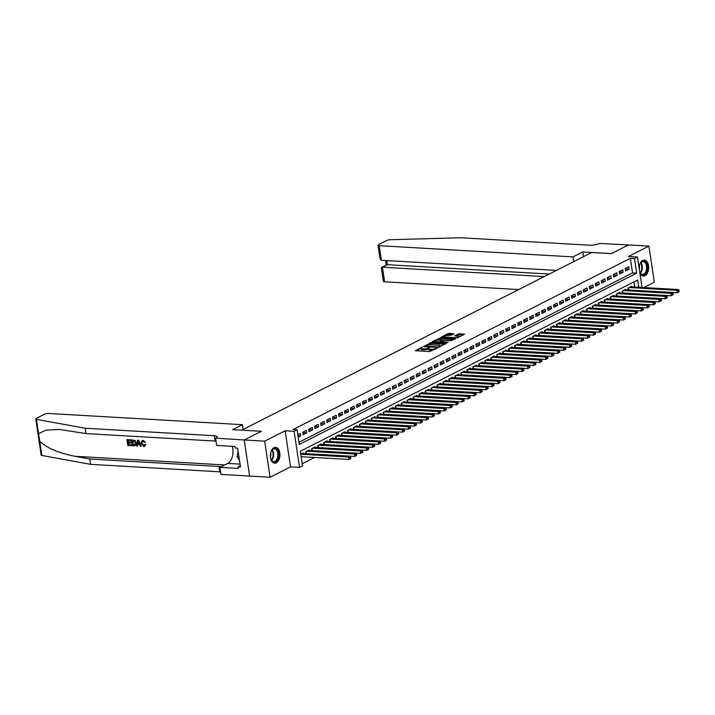 <?xml version="1.0" encoding="UTF-8"?>
<svg xmlns="http://www.w3.org/2000/svg" width="715" height="715" viewBox="0 0 715 715"><rect width="100%" height="100%" fill="white"/><g stroke="black" fill="none" stroke-linecap="round" stroke-linejoin="round"><path stroke-width="1.07" d="M422.207 347.034L415.227 350.716L429.67 351.557L437.285 348.142L435.355 348.482A3.209 0.849 -8.5 0 1 430.913 349.286L429.706 349.215A3.209 0.849 -8.5 0 1 428.41 348.741A3.209 0.849 -8.5 0 1 429.018 348.116L429.67 347.463L427.892 348.053A3.209 0.849 -8.5 0 1 423.45 348.857L422.243 348.786A3.209 0.849 -8.5 0 1 420.938 348.312A3.209 0.849 -8.5 0 1 421.555 347.687L422.207 347.034M639.827 272.826A7.981 4.782 93.3 0 0 643.393 276.07A7.981 4.782 93.3 0 0 644.993 275.713A7.981 4.782 93.3 0 0 648.639 267.044A7.981 4.782 93.3 0 0 644.322 260.135A7.981 4.782 93.3 0 0 642.722 260.492A7.981 4.782 93.3 0 0 639.085 267.848M274.006 447.662A7.981 4.782 93.3 0 0 270.359 456.331A7.981 4.782 93.3 0 0 274.685 463.24A7.981 4.782 93.3 0 0 276.276 462.882A7.981 4.782 93.3 0 0 279.923 454.213A7.981 4.782 93.3 0 0 275.606 447.304A7.981 4.782 93.3 0 0 274.006 447.662M453.98 333.789L448.323 333.458L441.218 337.167L457.457 337.9L464.571 334.191L459.262 333.762L454.731 335.71L457.564 335.996A2.69 0.706 -8.5 0 1 458.646 336.399A2.69 0.706 -8.5 0 1 457.243 337.257A2.69 0.706 -8.5 0 1 454.427 337.587L444.918 337.042A2.69 0.706 -8.5 0 1 443.827 336.64A2.69 0.706 -8.5 0 1 445.231 335.782A2.69 0.706 -8.5 0 1 448.055 335.451L451.022 335.29L453.98 333.789M298.977 442.272L632.578 272.924L630.389 258.294L634.482 258.526L637.467 257.007L642.007 287.43M244.208 439.993L261.324 431.306L232.706 429.652L242.492 424.683L48.727 413.467A3.066 0.813 -8.5 0 0 44.482 414.235L36.331 418.373A3.066 0.813 -8.5 0 0 35.75 418.963A3.066 0.813 -8.5 0 0 36.456 419.365L85.201 428.24L214.384 435.721A7.159 1.886 171.5 0 1 217.28 436.785A7.159 1.886 171.5 0 1 215.921 438.17L244.208 439.993L249.606 476.101L244.244 439.975L261.413 431.261L241.786 430.126L591.689 252.502L611.316 253.637L628.485 244.923L648.925 246.112L628.467 256.488L637.467 257.007M244.244 439.975L264.684 441.164L270.073 477.263L290.531 466.886L299.522 467.404L294.124 431.297L297.109 429.786L299.299 444.426L636.663 273.166L634.482 258.526M290.531 466.886L285.133 430.779L264.684 441.164M285.133 430.779L294.124 431.297M630.389 258.294L293.025 429.545L297.109 429.786M431.485 342.458L423.396 346.569L437.848 347.401L446.151 343.638L431.485 342.458L431.637 343.432L427.847 344.907M432.298 341.591L440.601 337.838L455.455 338.821L450.915 340.769L443.666 340.68L441.513 341.868L448.019 342.369L447.197 342.789L432.343 341.922M643.831 287.537L654.314 282.211L648.925 246.112M215.599 438.34L216.654 445.409L234.967 446.473L235.199 448.037L237.657 448.171L240.472 467.011L238.015 466.868L238.247 468.423L219.934 467.369L220.989 474.438L270.073 477.263M298.209 437.151L300.711 435.882L300.354 433.442L297.851 434.711M306.324 430.412L302.74 432.226L303.106 434.666L306.69 432.852L306.324 430.412M312.294 427.382L308.71 429.197L309.077 431.637L312.661 429.813L312.294 427.382M318.264 424.344L314.68 426.167L315.047 428.607L318.631 426.784L318.264 424.344M324.235 421.314L320.651 423.137L321.017 425.577L324.601 423.754L324.235 421.314M330.205 418.284L326.621 420.107L326.987 422.547L330.571 420.724L330.205 418.284M336.175 415.254L332.591 417.068L332.958 419.508L336.542 417.694L336.175 415.254M342.145 412.224L338.561 414.039L338.928 416.479L342.512 414.664L342.145 412.224M348.116 409.195L344.541 411.009L344.898 413.449L348.482 411.634L348.116 409.195M354.095 406.165L350.511 407.979L350.868 410.419L354.452 408.596L354.095 406.165M360.065 403.126L356.481 404.949L356.848 407.389L360.423 405.566L360.065 403.126M366.035 400.096L362.451 401.919L362.818 404.359L366.402 402.536L366.035 400.096M372.006 397.066L368.422 398.89L368.788 401.33L372.372 399.506L372.006 397.066M377.976 394.036L374.392 395.851L374.758 398.291L378.342 396.476L377.976 394.036M383.946 391.007L380.362 392.821L380.729 395.261L384.312 393.447L383.946 391.007M389.916 387.977L386.332 389.791L386.699 392.231L390.283 390.417L389.916 387.977M395.887 384.938L392.303 386.761L392.669 389.201L396.253 387.378L395.887 384.938M401.857 381.908L398.273 383.732L398.639 386.171L402.223 384.348L401.857 381.908M407.827 378.879L404.252 380.702L404.61 383.142L408.194 381.318L407.827 378.879M413.797 375.849L410.222 377.672L410.58 380.103L414.164 378.289L413.797 375.849M419.776 372.819L416.193 374.633L416.55 377.073L420.134 375.259L419.776 372.819M425.747 369.789L422.163 371.603L422.529 374.043L426.104 372.229L425.747 369.789M431.717 366.759L428.133 368.574L428.5 371.014L432.083 369.199L431.717 366.759M437.687 363.721L434.103 365.544L434.47 367.984L438.054 366.16L437.687 363.721M443.658 360.691L440.074 362.514L440.44 364.954L444.024 363.131L443.658 360.691M449.628 357.661L446.044 359.484L446.41 361.924L449.994 360.101L449.628 357.661M455.598 354.631L452.014 356.445L452.381 358.885L455.964 357.071L455.598 354.631M461.568 351.601L457.984 353.416L458.351 355.856L461.935 354.041L461.568 351.601M467.538 348.571L463.955 350.386L464.321 352.826L467.905 351.011L467.538 348.571M473.509 345.542L469.934 347.356L470.291 349.796L473.875 347.982L473.509 345.542M479.479 342.503L475.904 344.326L476.262 346.766L479.845 344.943L479.479 342.503M485.458 339.473L481.874 341.296L482.241 343.736L485.816 341.913L485.458 339.473M491.428 336.443L487.845 338.267L488.211 340.706L491.786 338.883L491.428 336.443M497.399 333.413L493.815 335.228L494.181 337.668L497.765 335.853L497.399 333.413M503.369 330.384L499.785 332.198L500.151 334.638L503.735 332.824L503.369 330.384M509.339 327.354L505.755 329.168L506.122 331.608L509.706 329.794L509.339 327.354M515.309 324.324L511.725 326.138L512.092 328.578L515.676 326.755L515.309 324.324M521.28 321.285L517.696 323.108L518.062 325.548L521.646 323.725L521.28 321.285M527.25 318.255L523.666 320.079L524.032 322.519L527.616 320.695L527.25 318.255M533.22 315.226L529.636 317.049L530.003 319.489L533.587 317.666L533.22 315.226M539.19 312.196L535.615 314.01L535.973 316.45L539.557 314.636L539.19 312.196M545.17 309.166L541.586 310.98L541.943 313.42L545.527 311.606L545.17 309.166M551.14 306.136L547.556 307.951L547.922 310.39L551.497 308.576L551.14 306.136M557.11 303.106L553.526 304.921L553.893 307.361L557.477 305.537L557.11 303.106M563.08 300.068L559.496 301.891L559.863 304.331L563.447 302.508L563.08 300.068M569.051 297.038L565.467 298.861L565.833 301.301L569.417 299.478L569.051 297.038M575.021 294.008L571.437 295.831L571.803 298.262L575.387 296.448L575.021 294.008M580.991 290.978L577.407 292.793L577.774 295.232L581.358 293.418L580.991 290.978M586.961 287.948L583.377 289.763L583.744 292.203L587.328 290.388L586.961 287.948M592.932 284.919L589.348 286.733L589.714 289.173L593.298 287.358L592.932 284.919M598.902 281.88L595.327 283.703L595.684 286.143L599.268 284.32L598.902 281.88M604.872 278.85L601.297 280.673L601.655 283.113L605.239 281.29L604.872 278.85M610.851 275.82L607.267 277.643L607.634 280.083L611.209 278.26L610.851 275.82M616.822 272.79L613.238 274.614L613.604 277.045L617.179 275.23L616.822 272.79M622.792 269.761L619.208 271.575L619.574 274.015L623.158 272.201L622.792 269.761M625.545 270.985L629.129 269.171L628.762 266.731L625.178 268.545L625.545 270.985M302.186 463.74L314.555 457.466M634.679 287.01L633.919 281.907M303.357 453.551L303.267 452.953L300.765 454.231L348.473 457.01L349.966 456.25L302.222 453.489M305.949 453.703L305.654 451.746L309.238 449.923L309.327 450.522M311.919 450.673L311.624 448.716L315.208 446.893L315.297 447.492M317.889 447.644L317.594 445.677L321.178 443.863L321.267 444.462M323.859 444.605L323.573 442.648L327.148 440.833L327.238 441.432M329.83 441.575L329.544 439.618L333.119 437.803L333.208 438.393M335.8 438.545L335.514 436.588L339.098 434.774L339.187 435.364M341.779 435.515L341.484 433.558L345.068 431.735L345.157 432.334M347.749 432.486L347.454 430.528L351.038 428.705L351.128 429.304M353.719 429.456L353.425 427.499L357.008 425.675L357.098 426.274M359.69 426.426L359.395 424.46L362.979 422.645L363.068 423.244M365.66 423.387L365.365 421.43L368.949 419.616L369.038 420.206M371.63 420.357L371.335 418.4L374.919 416.586L375.009 417.176M377.6 417.328L377.306 415.37L380.889 413.547L380.979 414.146M383.571 414.298L383.276 412.341L386.86 410.517L386.949 411.116M389.541 411.268L389.255 409.311L392.83 407.487L392.919 408.086M395.511 408.238L395.225 406.281L398.809 404.458L398.89 405.056M401.49 405.208L401.195 403.242L404.779 401.428L404.869 402.027M407.461 402.17L407.166 400.212L410.75 398.398L410.839 398.988M413.431 399.14L413.136 397.183L416.72 395.368L416.809 395.958M419.401 396.11L419.106 394.153L422.69 392.329L422.78 392.928M425.371 393.08L425.076 391.123L428.66 389.3L428.75 389.898M431.342 390.05L431.047 388.093L434.631 386.27L434.72 386.869M437.312 387.021L437.017 385.054L440.601 383.24L440.69 383.839M443.282 383.982L442.987 382.024L446.571 380.21L446.661 380.809M449.252 380.952L448.966 378.995L452.541 377.18L452.631 377.77M455.223 377.922L454.937 375.965L458.512 374.151L458.601 374.74M461.193 374.892L460.907 372.935L464.491 371.112L464.58 371.711M467.172 371.863L466.877 369.905L470.461 368.082L470.55 368.681M473.142 368.833L472.847 366.875L476.431 365.052L476.521 365.651M479.113 365.803L478.818 363.837L482.402 362.022L482.491 362.621M485.083 362.764L484.788 360.807L488.372 358.993L488.461 359.591M491.053 359.734L490.758 357.777L494.342 355.963L494.431 356.553M497.023 356.705L496.728 354.747L500.312 352.933L500.402 353.523M502.994 353.675L502.699 351.717L506.283 349.894L506.372 350.493M508.964 350.645L508.669 348.688L512.253 346.864L512.342 347.463M514.934 347.615L514.648 345.658L518.223 343.835L518.312 344.433M520.904 344.585L520.618 342.619L524.193 340.805L524.283 341.404M526.875 341.547L526.589 339.589L530.173 337.775L530.262 338.374M532.854 338.517L532.559 336.559L536.143 334.745L536.232 335.335M538.824 335.487L538.529 333.53L542.113 331.715L542.202 332.305M544.794 332.457L544.499 330.5L548.083 328.677L548.173 329.275M550.764 329.427L550.47 327.47L554.053 325.647L554.143 326.246M556.735 326.397L556.44 324.44L560.024 322.617L560.113 323.216M562.705 323.368L562.41 321.401L565.994 319.587L566.083 320.186M568.675 320.329L568.38 318.372L571.964 316.557L572.054 317.147M574.646 317.299L574.351 315.342L577.935 313.528L578.024 314.117M580.616 314.269L580.33 312.312L583.905 310.489L583.994 311.088M586.586 311.24L586.3 309.282L589.884 307.459L589.964 308.058M592.565 308.21L592.27 306.252L595.854 304.429L595.944 305.028M598.535 305.18L598.24 303.223L601.824 301.399L601.914 301.998M604.506 302.15L604.211 300.184L607.795 298.37L607.884 298.968M610.476 299.111L610.181 297.154L613.765 295.34L613.854 295.93M616.446 296.082L616.151 294.124L619.735 292.31L619.825 292.9M622.416 293.052L622.122 291.094L625.705 289.271L625.795 289.87M628.387 290.022L628.092 288.065L631.676 286.241L631.765 286.84M638.772 287.242L637.691 279.994L300.318 451.254L302.508 465.885L299.522 467.404M632.578 272.924L636.663 273.166M300.711 435.882L298.003 435.721M306.69 432.852L302.803 432.62M312.661 429.813L308.773 429.59M318.631 426.784L314.743 426.56M324.601 423.754L320.713 423.53M330.571 420.724L326.683 420.5M336.542 417.694L332.654 417.471M342.512 414.664L338.624 414.441M348.482 411.634L344.594 411.402M354.452 408.596L350.565 408.372M360.423 405.566L356.535 405.342M366.402 402.536L362.505 402.313M372.372 399.506L368.484 399.283M378.342 396.476L374.454 396.253M384.312 393.447L380.425 393.223M390.283 390.417L386.395 390.184M396.253 387.378L392.365 387.155M402.223 384.348L398.335 384.125M408.194 381.318L404.306 381.095M414.164 378.289L410.276 378.065M420.134 375.259L416.246 375.035M426.104 372.229L422.216 372.006M432.083 369.199L428.196 368.967M438.054 366.16L434.166 365.937M444.024 363.131L440.136 362.907M449.994 360.101L446.106 359.877M455.964 357.071L452.077 356.848M461.935 354.041L458.047 353.818M467.905 351.011L464.017 350.779M473.875 347.982L469.987 347.749M479.845 344.943L475.958 344.719M485.816 341.913L481.928 341.69M491.786 338.883L487.898 338.66M497.765 335.853L493.877 335.63M503.735 332.824L499.848 332.6M509.706 329.794L505.818 329.561M515.676 326.755L511.788 326.532M521.646 323.725L517.758 323.502M527.616 320.695L523.729 320.472M533.587 317.666L529.699 317.442M539.557 314.636L535.669 314.412M545.527 311.606L541.639 311.382M551.497 308.576L547.61 308.344M557.477 305.537L553.58 305.314M563.447 302.508L559.559 302.284M569.417 299.478L565.529 299.254M575.387 296.448L571.5 296.225M581.358 293.418L577.47 293.195M587.328 290.388L583.44 290.165M593.298 287.358L589.41 287.126M599.268 284.32L595.38 284.096M605.239 281.29L601.351 281.067M611.209 278.26L607.321 278.037M617.179 275.23L613.291 275.007M623.158 272.201L619.27 271.977M629.129 269.171L625.241 268.947M420.938 348.312L421.09 349.286A3.209 0.849 -8.5 0 0 422.386 349.76L422.243 348.786M428.419 348.831L428.035 349.027A3.209 0.849 -8.5 0 1 423.593 349.832L422.386 349.76M428.41 348.741L428.553 349.715A3.209 0.849 -8.5 0 0 429.858 350.198L429.706 349.215M433.46 350.082A3.209 0.849 -8.5 0 1 431.056 350.261L429.858 350.198M420.956 348.402L416.273 350.779M445.025 344.21L431.637 343.432M424.951 345.962L437.786 346.936L439.609 346.328A3.209 0.849 -8.5 0 0 440.217 345.703A3.209 0.849 -8.5 0 0 438.912 345.229L430.242 344.728A3.209 0.849 -8.5 0 0 425.8 345.533L424.951 345.962M433.567 342.002L434.774 341.386M437.106 340.206L439.359 339.062L439.216 338.088M454.141 339.58L439.359 339.062M438.974 340.081A2.69 0.706 -8.5 0 0 436.159 340.411A2.69 0.706 -8.5 0 0 434.756 341.269A2.69 0.706 -8.5 0 0 435.846 341.672L439.189 341.859L442.54 340.617L438.974 340.081M441.557 342.163L441.03 342.431M463.249 334.96L459.414 334.736L456.188 335.916M452.863 334.361L448.475 334.432L446.249 335.558M443.845 336.783L442.683 337.373M350.842 458.244L348.84 459.45L348.473 457.01L350.1 457.573L350.243 458.547L350.842 458.244L350.699 457.269L350.1 457.573M301.131 456.688L348.84 459.45L350.243 458.547M349.966 456.25L350.699 457.269M270.52 453.605A6.909 4.138 -86.7 0 1 271.62 450.557A6.909 4.138 -86.7 0 1 271.664 450.486A6.909 4.138 -86.7 0 1 277.509 450.2A6.909 4.138 -86.7 0 1 277.357 459.915A6.909 4.138 -86.7 0 1 271.137 459.629A6.909 4.138 -86.7 0 1 270.359 456.393M271.056 459.45A6.39 3.834 93.3 0 0 273.711 461.595A6.39 3.834 93.3 0 0 276.732 459.548A6.39 3.834 93.3 0 0 277.706 452.756A6.39 3.834 93.3 0 0 274.453 448.832A6.39 3.834 93.3 0 0 271.566 450.656M274.131 463.15A7.928 4.746 93.3 0 0 277.778 460.612A7.928 4.746 93.3 0 0 279.002 452.264A7.928 4.746 93.3 0 0 275.052 447.331M238.095 451.156L237.139 456.715L239.507 460.594M238.944 456.822L237.139 456.715M270.422 457.046A4.549 2.726 93.3 0 0 270.663 452.97M639.237 266.436A6.909 4.138 -86.7 0 1 640.336 263.379A6.909 4.138 -86.7 0 1 640.381 263.317A6.909 4.138 -86.7 0 1 646.217 263.031A6.909 4.138 -86.7 0 1 646.074 272.746A6.909 4.138 -86.7 0 1 639.845 272.46A6.909 4.138 -86.7 0 1 639.728 272.192M639.764 272.281A6.39 3.834 93.3 0 0 642.428 274.426A6.39 3.834 93.3 0 0 645.448 272.37A6.39 3.834 93.3 0 0 646.423 265.578A6.39 3.834 93.3 0 0 643.16 261.654A6.39 3.834 93.3 0 0 640.274 263.486M642.848 275.981A7.928 4.746 93.3 0 0 646.494 273.434A7.928 4.746 93.3 0 0 647.719 265.095A7.928 4.746 93.3 0 0 643.768 260.162M639.308 269.349A4.549 2.726 93.3 0 0 639.38 265.792M131.363 445.722L127.779 445.517L126.904 439.662L130.362 439.859L130.461 440.538L127.699 440.377L127.967 442.174L130.541 442.326L130.639 443.005L128.065 442.853L128.369 444.882L131.265 445.043L131.632 445.588A13.326 7.981 93.3 0 0 131.614 444.864L128.727 444.703A13.326 7.981 93.3 0 0 128.575 442.88M130.639 443.005L131.122 442.764A13.326 7.981 93.3 0 0 131.015 442.084L128.441 441.942A13.326 7.981 93.3 0 0 128.101 440.395M130.461 440.538L130.818 440.36A13.326 7.981 93.3 0 0 130.631 439.725L126.904 439.662M135.144 445.713L136.368 442.808L135.099 440.44L131.426 439.922L134.76 440.61L135.886 443.05L135.144 445.713L132.302 445.776L131.426 439.922M144.028 446.383L145.931 444.453L144.761 444.453L145.931 444.453M143.956 445.66L142.214 443.13L141.731 443.372L143.956 445.66M142.857 440.512L145.44 442.102L143.116 440.377L141.936 440.69L143.116 440.377M85.201 428.24L85.997 433.585L59.497 429.447L45.957 430.144L38.592 433.639L39.718 441.191C46.457 447.858 58.165 452.89 74.852 456.277L89.795 459.003L218.978 466.475A7.159 1.886 171.5 0 1 221.015 466.824M141.213 446.294L138.665 440.19L137.611 440.279L138.388 440.324L141.213 446.294L140.48 446.249L139.657 444.417L137.566 444.292L137.271 446.062L136.538 446.026L137.611 440.279M137.271 446.062L138.013 444.069M89.795 459.003L90.599 464.348L219.773 471.82A7.159 1.886 171.5 0 1 220.613 471.9M216.01 441.137A7.159 1.886 171.5 0 0 215.179 441.057L85.997 433.585M39.718 441.191L41.854 455.464L90.599 464.348M242.492 424.683L243.198 429.411M232.152 446.312A11.512 6.891 -86.7 0 1 227.728 463.409L219.934 467.369M41.854 455.464A3.066 0.813 171.5 0 1 41.148 455.071L35.75 418.963M240.276 465.715L238.015 466.868M144.761 444.453L143.608 445.838L144.162 445.731M145.002 442.317L142.312 441.289M142.928 441.182L141.731 443.372M145.485 444.685L143.769 446.518L141.043 443.336L141.936 440.69M144.895 446.214L143.769 446.518M137.932 442.04L137.673 443.631L139.345 443.729L138.102 440.976L137.673 443.631M139.219 443.452L138.147 443.389M132.901 445.141L135.001 444.855L135.198 442.996L134.045 440.86L132.221 440.637L133.249 444.962A13.326 7.981 93.3 0 0 132.633 440.663M133.249 444.962L135.001 444.855M135.886 443.05L136.368 442.808M130.541 442.326L131.015 442.084M127.967 442.174L128.441 441.942M573.698 261.636L572.992 256.908L379.227 245.692L381.408 260.278L556.413 270.413M381.408 260.278L379.996 258.714L377.985 245.236A3.066 0.813 -8.5 0 1 378.566 244.646L386.717 240.508A3.066 0.813 -8.5 0 1 390.319 239.731L460.487 237.738L589.661 245.209A7.159 1.886 -8.5 0 0 599.563 243.422L628.512 244.914L611.405 253.593L582.788 251.939L572.992 256.908M583.494 256.667L582.788 251.939M544.276 276.58L382.445 267.213L384.625 281.799A3.066 0.813 171.5 0 1 383.383 281.344L381.363 267.866L387.396 264.693L549.227 274.06M518.697 289.557L384.625 281.799M377.985 245.236A3.066 0.813 -8.5 0 0 379.227 245.692M381.64 267.321L387.396 264.693L386.788 260.591M356.812 455.214L356.669 454.24L356.07 454.543L356.213 455.518L356.812 455.214L354.81 456.42L354.452 453.98L355.945 453.221L308.192 450.459M305.94 453.632L354.81 456.42L356.213 455.518M306.699 451.21L354.452 453.98L356.07 454.543M355.945 453.221L356.669 454.24M362.782 452.184L362.639 451.21L362.04 451.514L362.183 452.488L362.782 452.184L360.78 453.382L360.423 450.942L361.915 450.191L314.162 447.42M311.91 450.593L360.78 453.382L362.183 452.488M312.669 448.18L360.423 450.942L362.04 451.514M361.915 450.191L362.639 451.21M368.752 449.154L368.609 448.18L368.011 448.484L368.154 449.458L368.752 449.154L366.759 450.352L366.393 447.912L367.885 447.161L320.132 444.39M317.88 447.563L366.759 450.352L368.154 449.458M318.64 445.15L366.393 447.912L368.011 448.484M367.885 447.161L368.609 448.18M374.723 446.124L374.58 445.15L373.981 445.454L374.124 446.428L374.723 446.124L372.73 447.322L372.363 444.882L373.856 444.122L326.103 441.361M323.85 444.533L372.73 447.322L374.124 446.428M324.61 442.12L372.363 444.882L373.981 445.454M373.856 444.122L374.58 445.15M380.693 443.094L380.55 442.111L379.951 442.415L380.094 443.398L380.693 443.094L378.7 444.292L378.333 441.852L379.826 441.092L332.082 438.331M329.821 441.504L378.7 444.292L380.094 443.398M330.589 439.09L378.333 441.852L379.951 442.415M379.826 441.092L380.55 442.111M386.663 440.056L386.52 439.082L385.921 439.385L386.073 440.36L386.663 440.056L384.67 441.262L384.304 438.822L385.796 438.063L338.052 435.301M335.791 438.474L384.67 441.262L386.073 440.36M336.559 436.061L384.304 438.822L385.921 439.385M385.796 438.063L386.52 439.082M392.633 437.026L392.49 436.052L391.892 436.356L392.043 437.33L392.633 437.026L390.64 438.232L390.274 435.793L391.766 435.033L344.022 432.271M341.761 435.444L390.64 438.232L392.043 437.33M342.53 433.031L390.274 435.793L391.892 436.356M391.766 435.033L392.49 436.052M398.613 433.996L398.461 433.022L397.862 433.326L398.014 434.3L398.613 433.996L396.611 435.203L396.244 432.763L397.737 432.003L349.993 429.241M347.731 432.414L396.611 435.203L398.014 434.3M348.5 429.992L396.244 432.763L397.862 433.326M397.737 432.003L398.461 433.022M404.583 430.966L404.431 429.992L403.841 430.296L403.984 431.27L404.583 430.966L402.581 432.164L402.214 429.724L403.707 428.973L355.963 426.203M353.711 429.375L402.581 432.164L403.984 431.27M354.47 426.962L402.214 429.724L403.841 430.296M403.707 428.973L404.431 429.992M410.553 427.936L410.401 426.962L409.811 427.266L409.954 428.24L410.553 427.936L408.551 429.134L408.185 426.694L409.677 425.943L361.933 423.173M359.681 426.346L408.551 429.134L409.954 428.24M360.44 423.932L408.185 426.694L409.811 427.266M409.677 425.943L410.401 426.962M416.523 424.907L416.38 423.932L415.781 424.227L415.924 425.211L416.523 424.907L414.521 426.104L414.155 423.664L415.647 422.905L367.903 420.143M365.651 423.316L414.521 426.104L415.924 425.211M366.411 420.903L414.155 423.664L415.781 424.227M415.647 422.905L416.38 423.932M422.494 421.877L422.351 420.894L421.752 421.198L421.895 422.181L422.494 421.877L420.492 423.074L420.134 420.635L421.627 419.875L373.874 417.113M371.621 420.286L420.492 423.074L421.895 422.181M372.381 417.873L420.134 420.635L421.752 421.198M421.627 419.875L422.351 420.894M428.464 418.838L428.321 417.864L427.722 418.168L427.865 419.142L428.464 418.838L426.462 420.045L426.104 417.605L427.597 416.845L379.844 414.083M377.592 417.256L426.462 420.045L427.865 419.142M378.351 414.843L426.104 417.605L427.722 418.168M427.597 416.845L428.321 417.864M434.434 415.808L434.291 414.834L433.692 415.138L433.835 416.112L434.434 415.808L432.441 417.015L432.075 414.575L433.567 413.815L385.814 411.054M383.562 414.226L432.441 417.015L433.835 416.112M384.321 411.804L432.075 414.575L433.692 415.138M433.567 413.815L434.291 414.834M440.404 412.778L440.261 411.804L439.662 412.108L439.805 413.082L440.404 412.778L438.411 413.985L438.045 411.545L439.537 410.785L391.793 408.024M389.532 411.197L438.411 413.985L439.805 413.082M390.292 408.774L438.045 411.545L439.662 412.108M439.537 410.785L440.261 411.804M446.375 409.749L446.231 408.774L445.633 409.078L445.785 410.053L446.375 409.749L444.381 410.946L444.015 408.506L445.508 407.756L397.763 404.985M395.502 408.158L444.381 410.946L445.785 410.053M396.271 405.745L444.015 408.506L445.633 409.078M445.508 407.756L446.231 408.774M452.345 406.719L452.202 405.745L451.603 406.048L451.755 407.023L452.345 406.719L450.352 407.916L449.985 405.477L451.478 404.717L403.734 401.955M401.473 405.128L450.352 407.916L451.755 407.023M402.241 402.715L449.985 405.477L451.603 406.048M451.478 404.717L452.202 405.745M458.324 403.689L458.172 402.715L457.573 403.01L457.725 403.993L458.324 403.689L456.322 404.887L455.956 402.447L457.448 401.687L409.704 398.925M407.443 402.098L456.322 404.887L457.725 403.993M408.211 399.685L455.956 402.447L457.573 403.01M457.448 401.687L458.172 402.715M464.294 400.659L464.142 399.676L463.543 399.98L463.695 400.954L464.294 400.659L462.292 401.857L461.926 399.417L463.418 398.657L415.674 395.896M413.413 399.068L462.292 401.857L463.695 400.954M414.182 396.655L461.926 399.417L463.543 399.98M463.418 398.657L464.142 399.676M470.264 397.62L470.113 396.646L469.523 396.95L469.666 397.924L470.264 397.62L468.262 398.827L467.896 396.387L469.389 395.627L421.644 392.866M419.392 396.038L468.262 398.827L469.666 397.924M420.152 393.625L467.896 396.387L469.523 396.95M469.389 395.627L470.113 396.646M476.235 394.591L476.083 393.616L475.493 393.92L475.636 394.894L476.235 394.591L474.233 395.797L473.866 393.357L475.359 392.598L427.615 389.836M425.362 393.009L474.233 395.797L475.636 394.894M426.122 390.587L473.866 393.357L475.493 393.92M475.359 392.598L476.083 393.616M482.205 391.561L482.062 390.587L481.463 390.891L481.606 391.865L482.205 391.561L480.203 392.758L479.845 390.327L481.338 389.568L433.585 386.806M431.333 389.97L480.203 392.758L481.606 391.865M432.092 387.557L479.845 390.327L481.463 390.891M481.338 389.568L482.062 390.587M488.175 388.531L488.032 387.557L487.433 387.861L487.576 388.835L488.175 388.531L486.173 389.729L485.816 387.289L487.308 386.538L439.555 383.767M437.303 386.94L486.173 389.729L487.576 388.835M438.063 384.527L485.816 387.289L487.433 387.861M487.308 386.538L488.032 387.557M494.145 385.501L494.002 384.527L493.404 384.831L493.547 385.805L494.145 385.501L492.143 386.699L491.786 384.259L493.279 383.499L445.525 380.738M443.273 383.91L492.143 386.699L493.547 385.805M444.033 381.497L491.786 384.259L493.404 384.831M493.279 383.499L494.002 384.527M500.116 382.471L499.973 381.497L499.374 381.792L499.517 382.775L500.116 382.471L498.123 383.669L497.756 381.229L499.249 380.469L451.496 377.708M449.243 380.881L498.123 383.669L499.517 382.775M450.003 378.467L497.756 381.229L499.374 381.792M499.249 380.469L499.973 381.497M506.086 379.442L505.943 378.458L505.344 378.762L505.487 379.737L506.086 379.442L504.093 380.639L503.726 378.199L505.219 377.44L457.475 374.678M455.214 377.851L504.093 380.639L505.487 379.737M455.982 375.438L503.726 378.199L505.344 378.762M505.219 377.44L505.943 378.458M512.056 376.403L511.913 375.429L511.314 375.733L511.466 376.707L512.056 376.403L510.063 377.609L509.697 375.169L511.189 374.41L463.445 371.648M461.184 374.821L510.063 377.609L511.466 376.707M461.953 372.408L509.697 375.169L511.314 375.733M511.189 374.41L511.913 375.429M518.026 373.373L517.883 372.399L517.285 372.703L517.437 373.677L518.026 373.373L516.033 374.58L515.667 372.14L517.159 371.38L469.415 368.618M467.154 371.791L516.033 374.58L517.437 373.677M467.923 369.369L515.667 372.14L517.285 372.703M517.159 371.38L517.883 372.399M524.006 370.343L523.854 369.369L523.255 369.673L523.407 370.647L524.006 370.343L522.004 371.541L521.637 369.101L523.13 368.35L475.386 365.58M473.124 368.752L522.004 371.541L523.407 370.647M473.893 366.339L521.637 369.101L523.255 369.673M523.13 368.35L523.854 369.369M529.976 367.313L529.824 366.339L529.234 366.643L529.377 367.617L529.976 367.313L527.974 368.511L527.607 366.071L529.1 365.32L481.356 362.55M479.095 365.723L527.974 368.511L529.377 367.617M479.863 363.309L527.607 366.071L529.234 366.643M529.1 365.32L529.824 366.339M535.946 364.284L535.794 363.309L535.204 363.613L535.347 364.587L535.946 364.284L533.944 365.481L533.578 363.041L535.07 362.282L487.326 359.52M485.074 362.693L533.944 365.481L535.347 364.587M485.834 360.28L533.578 363.041L535.204 363.613M535.07 362.282L535.794 363.309M541.916 361.254L541.773 360.271L541.175 360.575L541.318 361.558L541.916 361.254L539.914 362.451L539.548 360.011L541.041 359.252L493.296 356.49M491.044 359.663L539.914 362.451L541.318 361.558M491.804 357.25L539.548 360.011L541.175 360.575M541.041 359.252L541.773 360.271M547.887 358.224L547.744 357.241L547.145 357.545L547.288 358.519L547.887 358.224L545.885 359.422L545.527 356.982L547.02 356.222L499.267 353.46M497.014 356.633L545.885 359.422L547.288 358.519M497.774 354.22L545.527 356.982L547.145 357.545M547.02 356.222L547.744 357.241M553.857 355.185L553.714 354.211L553.115 354.515L553.258 355.489L553.857 355.185L551.855 356.392L551.497 353.952L552.99 353.192L505.237 350.43M502.985 353.603L551.855 356.392L553.258 355.489M503.744 351.19L551.497 353.952L553.115 354.515M552.99 353.192L553.714 354.211M559.827 352.155L559.684 351.181L559.085 351.485L559.228 352.459L559.827 352.155L557.834 353.362L557.468 350.922L558.96 350.162L511.207 347.401M508.955 350.573L557.834 353.362L559.228 352.459M509.715 348.151L557.468 350.922L559.085 351.485M558.96 350.162L559.684 351.181M565.797 349.126L565.654 348.151L565.056 348.455L565.199 349.429L565.797 349.126L563.804 350.323L563.438 347.883L564.93 347.132L517.177 344.362M514.925 347.535L563.804 350.323L565.199 349.429M515.685 345.122L563.438 347.883L565.056 348.455M564.93 347.132L565.654 348.151M571.768 346.096L571.625 345.122L571.026 345.425L571.169 346.4L571.768 346.096L569.775 347.293L569.408 344.853L570.901 344.103L523.157 341.332M520.895 344.505L569.775 347.293L571.169 346.4M521.664 342.092L569.408 344.853L571.026 345.425M570.901 344.103L571.625 345.122M577.738 343.066L577.595 342.092L576.996 342.396L577.148 343.37L577.738 343.066L575.745 344.264L575.378 341.824L576.871 341.064L529.127 338.302M526.866 341.475L575.745 344.264L577.148 343.37M527.634 339.062L575.378 341.824L576.996 342.396M576.871 341.064L577.595 342.092M583.708 340.036L583.565 339.053L582.966 339.357L583.118 340.34L583.708 340.036L581.715 341.234L581.349 338.794L582.841 338.034L535.097 335.272M532.836 338.445L581.715 341.234L583.118 340.34M533.605 336.032L581.349 338.794L582.966 339.357M582.841 338.034L583.565 339.053M589.687 336.997L589.535 336.023L588.937 336.327L589.089 337.301L589.687 336.997L587.685 338.204L587.319 335.764L588.811 335.004L541.067 332.243M538.806 335.415L587.685 338.204L589.089 337.301M539.575 333.002L587.319 335.764L588.937 336.327M588.811 335.004L589.535 336.023M595.658 333.968L595.506 332.993L594.916 333.297L595.059 334.271L595.658 333.968L593.656 335.174L593.289 332.734L594.782 331.975L547.038 329.213M544.785 332.386L593.656 335.174L595.059 334.271M545.545 329.973L593.289 332.734L594.916 333.297M594.782 331.975L595.506 332.993M601.628 330.938L601.476 329.964L600.886 330.267L601.029 331.242L601.628 330.938L599.626 332.144L599.259 329.704L600.752 328.945L553.008 326.183M550.756 329.356L599.626 332.144L601.029 331.242M551.515 326.934L599.259 329.704L600.886 330.267M600.752 328.945L601.476 329.964M607.598 327.908L607.455 326.934L606.856 327.238L606.999 328.212L607.598 327.908L605.596 329.106L605.23 326.666L606.731 325.915L558.978 323.144M556.726 326.317L605.596 329.106L606.999 328.212M557.486 323.904L605.23 326.666L606.856 327.238M606.731 325.915L607.455 326.934M613.568 324.878L613.425 323.904L612.827 324.208L612.97 325.182L613.568 324.878L611.566 326.076L611.209 323.636L612.701 322.885L564.948 320.114M562.696 323.287L611.566 326.076L612.97 325.182M563.456 320.874L611.209 323.636L612.827 324.208M612.701 322.885L613.425 323.904M619.539 321.848L619.396 320.874L618.797 321.169L618.94 322.152L619.539 321.848L617.537 323.046L617.179 320.606L618.672 319.846L570.919 317.085M568.666 320.257L617.537 323.046L618.94 322.152M569.426 317.844L617.179 320.606L618.797 321.169M618.672 319.846L619.396 320.874M625.509 318.819L625.366 317.835L624.767 318.139L624.91 319.122L625.509 318.819L623.516 320.016L623.149 317.576L624.642 316.817L576.889 314.055M574.637 317.228L623.516 320.016L624.91 319.122M575.396 314.815L623.149 317.576L624.767 318.139M624.642 316.817L625.366 317.835M631.479 315.78L631.336 314.806L630.737 315.109L630.88 316.084L631.479 315.78L629.486 316.986L629.12 314.546L630.612 313.787L582.868 311.025M580.607 314.198L629.486 316.986L630.88 316.084M581.367 311.785L629.12 314.546L630.737 315.109M630.612 313.787L631.336 314.806M637.449 312.75L637.306 311.776L636.707 312.08L636.859 313.054L637.449 312.75L635.456 313.957L635.09 311.517L636.582 310.757L588.838 307.995M586.577 311.168L635.456 313.957L636.859 313.054M587.346 308.746L635.09 311.517L636.707 312.08M636.582 310.757L637.306 311.776M643.42 309.72L643.277 308.746L642.678 309.05L642.83 310.024L643.42 309.72L641.427 310.927L641.06 308.487L642.553 307.727L594.808 304.965M592.547 308.129L641.427 310.927L642.83 310.024M593.316 305.716L641.06 308.487L642.678 309.05M642.553 307.727L643.277 308.746M649.399 306.69L649.247 305.716L648.648 306.02L648.8 306.994L649.399 306.69L647.397 307.888L647.03 305.448L648.523 304.697L600.779 301.927M598.518 305.099L647.397 307.888L648.8 306.994M599.286 302.686L647.03 305.448L648.648 306.02M648.523 304.697L649.247 305.716M655.369 303.661L655.217 302.686L654.618 302.99L654.77 303.964L655.369 303.661L653.367 304.858L653.001 302.418L654.493 301.659L606.749 298.897M604.488 302.07L653.367 304.858L654.77 303.964M605.256 299.656L653.001 302.418L654.618 302.99M654.493 301.659L655.217 302.686M661.339 300.631L661.187 299.656L660.597 299.951L660.74 300.935L661.339 300.631L659.337 301.828L658.971 299.388L660.463 298.629L612.719 295.867M610.467 299.04L659.337 301.828L660.74 300.935M611.227 296.627L658.971 299.388L660.597 299.951M660.463 298.629L661.187 299.656M667.31 297.601L667.158 296.618L666.568 296.922L666.711 297.896L667.31 297.601L665.308 298.798L664.941 296.359L666.434 295.599L618.69 292.837M616.437 296.01L665.308 298.798L666.711 297.896M617.197 293.597L664.941 296.359L666.568 296.922M666.434 295.599L667.158 296.618M673.28 294.562L673.137 293.588L672.538 293.892L672.681 294.866L673.28 294.562L671.278 295.769L670.92 293.329L672.413 292.569L624.66 289.807M622.408 292.98L671.278 295.769L672.681 294.866M623.167 290.567L670.92 293.329L672.538 293.892M672.413 292.569L673.137 293.588M679.25 291.532L679.107 290.558L678.508 290.862L678.651 291.836L679.25 291.532L677.248 292.739L676.891 290.299L678.383 289.539L630.63 286.778M628.378 289.95L677.248 292.739L678.651 291.836M629.137 287.528L676.891 290.299L678.508 290.862M678.383 289.539L679.107 290.558M421.323 347.812L421.233 347.213M436.248 348.67L436.159 348.071M428.786 348.25L428.696 347.642M423.593 349.832L423.45 348.857M428.035 349.027L427.892 348.053M431.056 350.261L430.913 349.286M435.444 349.072L435.355 348.482M430.242 343.683L430.099 342.708M425.175 346.668L425.103 346.203M437.857 347.401L437.786 346.936M438.831 347.293L438.751 346.757M439.689 346.918L439.609 346.328M440.744 338.812L440.601 337.838M441.995 342.485L441.924 342.02M435.909 342.136L435.846 341.672M439.26 342.333L439.189 341.859M440.699 342.413L440.583 341.609M442.63 341.207L442.54 340.617M444.989 337.507L444.918 337.042M454.499 338.061L454.427 337.587M458.02 334.986L457.877 334.012M459.414 334.736L459.262 333.762M448.475 334.432L448.323 333.458M449.86 334.182L449.717 333.208M272.254 449.789A6.39 3.834 -86.7 0 1 272.478 459.298A6.39 3.834 -86.7 0 1 271.646 460.389M271.36 459.995A6.185 3.7 93.3 0 0 271.986 459.137A6.185 3.7 93.3 0 0 271.932 450.146M640.971 262.62A6.39 3.834 -86.7 0 1 641.185 272.129A6.39 3.834 -86.7 0 1 640.354 273.219M640.077 272.826A6.185 3.7 93.3 0 0 640.694 271.959A6.185 3.7 93.3 0 0 640.649 262.977M74.852 456.277L224.689 464.956M218.978 466.475L219.773 471.82M215.179 441.057L214.384 435.721M36.456 419.365L38.592 433.639M240.034 464.124L227.728 463.409M306.065 453.623L305.77 451.683M306.413 453.614L306.1 451.523M312.035 450.584L311.749 448.654M312.384 450.584L312.071 448.484M318.005 447.554L317.719 445.624M318.354 447.554L318.041 445.454M323.975 444.524L323.689 442.594M324.324 444.524L324.011 442.424M329.946 441.495L329.66 439.555M330.294 441.495L329.981 439.394M335.916 438.465L335.63 436.525M336.264 438.456L335.952 436.365M341.886 435.435L341.6 433.496M342.235 435.426L341.922 433.335M347.856 432.405L347.57 430.466M348.205 432.396L347.892 430.305M353.836 429.366L353.541 427.436M354.184 429.366L353.862 427.266M359.806 426.337L359.511 424.406M360.154 426.337L359.842 424.236M365.776 423.307L365.481 421.376M366.125 423.307L365.812 421.207M371.746 420.277L371.451 418.338M372.095 420.268L371.782 418.177M377.717 417.247L377.431 415.308M378.065 417.238L377.752 415.147M383.687 414.217L383.401 412.278M384.035 414.208L383.723 412.117M389.657 411.188L389.371 409.248M390.006 411.179L389.693 409.087M395.627 408.149L395.341 406.218M395.976 408.149L395.663 406.048M401.598 405.119L401.312 403.189M401.946 405.119L401.633 403.019M407.568 402.089L407.282 400.159M407.916 402.089L407.604 399.989M413.538 399.059L413.252 397.12M413.887 399.05L413.574 396.959M419.517 396.03L419.222 394.09M419.866 396.021L419.553 393.929M425.488 393L425.193 391.06M425.836 392.991L425.523 390.899M431.458 389.961L431.163 388.031M431.806 389.961L431.494 387.87M437.428 386.931L437.142 385.001M437.777 386.931L437.464 384.831M443.398 383.901L443.112 381.971M443.747 383.901L443.434 381.801M449.369 380.872L449.083 378.941M449.717 380.872L449.404 378.771M455.339 377.842L455.053 375.902M455.687 377.833L455.375 375.741M461.309 374.812L461.023 372.873M461.658 374.803L461.345 372.712M467.279 371.782L466.993 369.843M467.628 371.773L467.315 369.682M473.25 368.743L472.964 366.813M473.598 368.743L473.285 366.643M479.229 365.714L478.934 363.783M479.577 365.714L479.256 363.613M485.199 362.684L484.904 360.753M485.548 362.684L485.235 360.583M491.169 359.654L490.874 357.715M491.518 359.654L491.205 357.554M497.14 356.624L496.845 354.685M497.488 356.615L497.175 354.524M503.11 353.594L502.824 351.655M503.458 353.585L503.146 351.494M509.08 350.565L508.794 348.625M509.429 350.556L509.116 348.464M515.05 347.526L514.764 345.595M515.399 347.526L515.086 345.425M521.021 344.496L520.735 342.565M521.369 344.496L521.056 342.396M526.991 341.466L526.705 339.536M527.339 341.466L527.026 339.366M532.961 338.436L532.675 336.497M533.31 338.436L532.997 336.336M538.931 335.406L538.645 333.467M539.28 335.398L538.967 333.306M544.91 332.377L544.615 330.437M545.259 332.368L544.937 330.276M550.881 329.347L550.586 327.407M551.229 329.338L550.916 327.247M556.851 326.308L556.556 324.378M557.2 326.308L556.887 324.208M562.821 323.278L562.526 321.348M563.17 323.278L562.857 321.178M568.791 320.249L568.505 318.318M569.14 320.249L568.827 318.148M574.762 317.219L574.476 315.279M575.11 317.21L574.797 315.118M580.732 314.189L580.446 312.249M581.081 314.18L580.768 312.089M586.702 311.159L586.416 309.22M587.051 311.15L586.738 309.059M592.672 308.129L592.386 306.19M593.021 308.12L592.708 306.029M598.643 305.091L598.357 303.16M598.991 305.091L598.678 302.99M604.613 302.061L604.327 300.13M604.962 302.061L604.649 299.96M610.592 299.031L610.297 297.1M610.941 299.031L610.628 296.931M616.562 296.001L616.267 294.062M616.911 295.992L616.598 293.901M622.533 292.971L622.238 291.032M622.881 292.962L622.568 290.871M628.503 289.941L628.217 288.002M628.851 289.933L628.539 287.841M424.898 346.65L424.817 346.096M440.342 346.587L440.217 345.703M441.602 342.467L441.513 341.868M434.872 342.074L434.756 341.269M442.835 341.1L442.737 340.42M443.944 337.444L443.827 336.64M458.771 337.23L458.646 336.399M385.6 260.528L386.261 264.979"/></g></svg>
